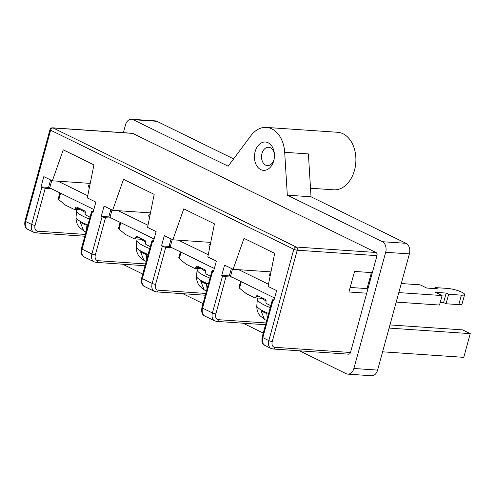 <?xml version="1.0" encoding="UTF-8"?>
<svg xmlns="http://www.w3.org/2000/svg" width="495" height="495" viewBox="0 0 495 495"><rect width="100%" height="100%" fill="white"/><g stroke="black" fill="none" stroke-linecap="round" stroke-linejoin="round"><path stroke-width="0.74" d="M284.687 152.305L308.404 153.926L311.033 196.793L287.317 195.172L284.687 152.305A28.828 20.27 -86.1 0 0 266.409 127.425A28.828 20.27 -86.1 0 0 250.86 135.741L228.164 166.209L133.13 119.679A8.359 5.872 -86.1 0 0 131.54 119.246L155.257 120.867A8.359 5.872 93.9 0 1 156.847 121.294L233.615 158.889M268.117 142.752A14.207 9.987 -86.1 0 0 254.987 152.206A14.207 9.987 -86.1 0 0 261.57 169.964A14.207 9.987 -86.1 0 0 274.15 159A14.207 9.987 -86.1 0 0 274.44 154.718A14.207 9.987 -86.1 0 0 268.117 142.752M274.453 155.139A9.195 6.46 -86.1 0 0 270.381 147.739A9.195 6.46 -86.1 0 0 268.63 147.263A9.195 6.46 -86.1 0 0 261.552 155.993A9.195 6.46 -86.1 0 0 267.374 165.602A9.195 6.46 -86.1 0 0 274.026 159.384A9.195 6.46 -86.1 0 0 274.218 158.586M311.033 196.793L406.067 243.323A8.359 5.872 93.9 0 1 409.384 253.91L385.667 252.289L353.882 368.484L377.598 370.099L409.384 253.91M377.598 370.099A8.359 5.872 93.9 0 1 371.547 375.755L347.83 374.133A8.359 5.872 -86.1 0 0 353.882 368.484M310.507 188.23L333.63 189.814A28.828 20.27 -86.1 0 0 354.488 170.299A28.828 20.27 -86.1 0 0 337.559 132.283L266.409 127.425M131.54 119.246A8.359 5.872 -86.1 0 0 125.489 124.901L123.366 132.66M122.587 264.194L142.764 274.075M182.834 293.696L203.018 303.577M243.088 323.198L263.266 333.079M299.506 350.819L346.24 373.706A8.359 5.872 -86.1 0 0 347.83 374.133M385.667 252.289A8.359 5.872 -86.1 0 0 382.35 241.702L287.317 195.172M132.79 133.403A2.506 1.763 -86.1 0 0 132.314 133.273L52.569 127.828A2.506 1.763 93.9 0 1 53.045 127.958L132.79 133.403L375.983 252.481L296.239 247.036A2.506 1.763 -86.1 0 1 297.235 250.21L272.256 341.5A5.847 3.997 116.1 0 0 274.892 347.317L350.491 352.483L376.98 255.655A2.506 1.763 -86.1 0 0 375.983 252.481M274.892 347.317A2.506 1.763 -86.1 0 1 273.079 349.012L348.678 354.179A2.506 1.763 -86.1 0 0 350.491 352.483M369.852 278.252L370.687 278.66M111.486 218.134L105.503 217.726L95.343 254.876A2.506 0.489 -164.7 0 1 91.915 253.947A8.359 5.711 116.1 0 0 94.174 261.861L84.311 257.035A8.359 5.711 -63.9 0 1 82.059 249.121L91.915 253.947L102.081 216.798L101.258 216.395L104.068 206.124L112.612 210.307L123.509 179.338L154.18 194.362L147.559 227.415L156.104 231.598L153.295 241.876L152.472 241.473L142.312 278.623L152.169 283.449L162.329 246.3L161.512 245.897L164.321 235.626L172.866 239.809L183.763 208.84L214.434 223.858L207.813 256.917L216.358 261.1L213.543 271.378L212.726 270.975L202.56 308.125L212.417 312.951L222.583 275.802L221.76 275.399L224.569 265.122L233.114 269.311L244.01 238.343L274.682 253.36L268.061 286.419L276.606 290.602L273.797 300.88L272.974 300.477L262.814 337.627L268.835 340.579A2.506 0.489 15.3 0 0 272.256 341.5M274.075 299.859L273.11 299.791A2.506 0.489 15.3 0 0 272.337 299.939A2.506 0.489 15.3 0 0 272.974 300.477M372.333 272.652L354.544 271.433L348.919 291.988L366.708 293.201M87.745 195.754L57.995 181.189L90.22 183.391M93.833 209.49L49.735 187.896A4.177 0.817 -164.7 0 1 48.671 186.999L50.601 179.939M90.022 217.144L85.926 215.139A1.671 1.176 93.9 0 1 85.264 213.023A1.671 1.176 -86.1 0 0 84.602 210.907L76.929 207.151A1.671 1.176 -86.1 0 0 76.614 207.065A1.671 1.176 -86.1 0 0 75.401 208.197A1.671 1.176 93.9 0 1 74.194 209.329A1.671 1.176 93.9 0 1 73.873 209.243L65.519 205.153L58.781 199.702C58.057 198.644 58.101 198.415 58.917 199.021M150.27 246.646L146.174 244.641A1.671 1.176 93.9 0 1 145.511 242.525A1.671 1.176 -86.1 0 0 144.849 240.409L137.183 236.653A1.671 1.176 -86.1 0 0 136.861 236.567A1.671 1.176 -86.1 0 0 135.655 237.699A1.671 1.176 93.9 0 1 134.442 238.825A1.671 1.176 93.9 0 1 134.126 238.738L125.773 234.649L119.035 229.204C118.311 228.139 118.355 227.917 119.165 228.523M154.081 238.992L109.983 217.398A4.177 0.817 -164.7 0 1 108.919 216.501L110.849 209.441M389.089 328.092L470.25 333.636L462.584 329.88L389.955 324.924M470.25 333.636L463.766 357.353L382.598 351.809M350.163 287.453L367.018 288.61L371.405 272.59M270.771 305.65L266.675 303.645A1.671 1.176 93.9 0 1 266.013 301.529A1.671 1.176 -86.1 0 0 265.351 299.407L257.685 295.657A1.671 1.176 -86.1 0 0 257.363 295.571A1.671 1.176 -86.1 0 0 256.156 296.697A1.671 1.176 93.9 0 1 254.944 297.829A1.671 1.176 93.9 0 1 254.628 297.743L246.275 293.653L239.537 288.208C238.813 287.143 238.856 286.914 239.667 287.527M51.233 188.632L45.255 188.224L35.089 225.374A2.506 0.489 15.3 0 1 31.668 224.445A8.359 5.711 116.1 0 0 33.92 232.359L27.899 229.408A8.359 5.711 -63.9 0 1 25.641 221.5L31.668 224.445L41.828 187.296L41.011 186.893L43.82 176.622L52.365 180.805L63.261 149.837L93.932 164.86L87.312 197.913L95.857 202.102L93.041 212.374L92.225 211.971L82.059 249.121A2.506 0.489 -164.7 0 1 81.421 248.583L91.581 211.433A2.506 0.489 15.3 0 0 92.225 211.971M268.494 284.26L238.751 269.695L233.114 269.311M238.751 269.695L270.969 271.897M367.018 288.61L367.853 289.018M401.278 283.542L420.181 284.835L426.752 288.053L437.425 288.783L434.957 287.57L447.709 288.443A10.444 2.048 -164.7 0 1 458.846 291.004A10.444 2.048 -164.7 0 1 464.626 294.55A10.444 2.048 -164.7 0 1 461.402 295.15L448.649 294.278L446.187 293.071L435.513 292.341L442.085 295.558L398.797 292.601M266.093 300.923A27.361 5.365 -164.7 0 1 261.632 298.287M266.731 320.414A75.079 51.331 -63.9 0 1 265.345 319.869L264.435 319.393L261.051 310.78A26.996 5.29 15.3 0 0 266.799 313.601L267.3 318.335M274.583 297.996L230.484 276.402A4.177 0.817 -164.7 0 1 229.42 275.505L231.351 268.445M442.085 295.558L439.492 305.044L396.204 302.086M446.187 293.071L443.594 302.556L440.234 302.327M448.649 294.278L446.057 303.763L443.594 302.556M464.626 294.55L462.033 304.035A10.444 2.048 -164.7 0 1 458.803 304.635L446.057 303.763M434.957 287.57L434.678 288.591M222.583 275.802A2.506 0.489 15.3 0 0 226.005 276.73L231.988 277.138M213.821 270.357L212.856 270.295A2.506 0.489 15.3 0 0 212.083 270.437A2.506 0.489 15.3 0 0 212.726 270.975M171.734 247.636L165.757 247.228A2.506 0.489 15.3 0 1 162.329 246.3M169.463 246.442L161.512 245.897M208.246 254.758L178.497 240.193L172.866 239.809M178.497 240.193L210.722 242.395M206.483 290.912A75.079 51.331 -63.9 0 1 205.091 290.367L204.188 289.891L200.797 281.284A26.996 5.29 15.3 0 0 206.551 284.099L207.052 288.833M205.846 271.421A27.361 5.365 -164.7 0 1 201.385 268.785M153.574 240.855L152.608 240.793A2.506 0.489 15.3 0 0 151.835 240.935A2.506 0.489 15.3 0 0 152.472 241.473M109.209 216.94L101.258 216.395M147.993 225.256L118.249 210.691L112.612 210.307M118.249 210.691L150.468 212.893M146.229 261.41A75.079 51.331 -63.9 0 1 144.843 260.865L143.934 260.389L140.549 251.782A26.996 5.29 15.3 0 0 146.297 254.597L146.798 259.331M145.592 241.919A27.361 5.365 -164.7 0 1 141.131 239.283M102.081 216.798A2.506 0.489 15.3 0 0 105.503 217.726M93.32 211.353L92.355 211.291A2.506 0.489 15.3 0 0 91.581 211.433M48.962 187.438L41.011 186.893M57.995 181.189L52.365 180.805M85.982 231.914A75.079 51.331 -63.9 0 1 84.589 231.363L83.686 230.887L80.295 222.28A26.996 5.29 15.3 0 0 86.05 225.095L86.551 229.829M85.344 212.417A27.361 5.365 -164.7 0 1 80.883 209.781M41.828 187.296A2.506 0.489 15.3 0 0 45.255 188.224M210.524 276.148L206.427 274.143A1.671 1.176 93.9 0 1 205.765 272.027A1.671 1.176 -86.1 0 0 205.097 269.911L197.431 266.155A1.671 1.176 -86.1 0 0 197.115 266.069A1.671 1.176 -86.1 0 0 195.902 267.201A1.671 1.176 93.9 0 1 194.696 268.327A1.671 1.176 93.9 0 1 194.374 268.24L186.021 264.151L179.283 258.706C178.559 257.641 178.602 257.419 179.419 258.025M214.335 268.494L170.237 246.9A4.177 0.817 -164.7 0 1 169.166 246.003L171.103 238.943M229.711 275.944L221.76 275.399M371.683 275.028L370.755 274.966M368.899 281.742L369.827 281.81M133.13 119.679L156.847 121.294M52.569 127.828A2.506 2.506 0 0 0 49.976 129.665A2.506 0.489 15.3 0 0 50.62 130.204A2.506 1.714 -63.9 0 1 53.045 127.958L296.239 247.036A2.506 1.714 -63.9 0 0 293.813 249.282L268.835 340.579A8.359 5.711 116.1 0 0 271.093 348.486L265.066 345.535A8.359 5.711 -63.9 0 1 262.814 337.627A2.506 0.489 -164.7 0 1 262.171 337.089C261.224 344.093 263.216 343.74 265.066 345.535M406.067 243.323L382.35 241.702M89.904 184.951A23.401 4.585 15.3 0 0 89.335 187.803M376.98 255.655L297.235 250.21A2.506 0.489 -164.7 0 1 293.813 249.282L50.62 130.204L25.641 221.5A2.506 0.489 15.3 0 1 25.004 220.956C24.274 225.46 25.233 228.275 27.899 229.408M51.758 180.508L49.735 187.896M60.563 193.199L58.781 199.702M79.658 208.488L75.401 208.197M120.811 222.701L119.035 229.204M139.906 237.99L135.655 237.699M150.158 214.453A23.401 4.585 15.3 0 0 149.589 217.305M241.312 281.704L239.537 288.208M270.66 273.457A23.401 4.585 15.3 0 0 270.091 276.303M268.63 313.477A27.182 5.327 -164.7 0 1 256.8 305.663C256.596 311.924 259.473 315.037 260.153 315.791L264.435 319.393M270.233 307.612A28.326 5.55 -164.7 0 1 257.369 299.258L257.598 298.015M260.407 296.988L256.156 296.697M461.402 295.15L458.803 304.635M232.508 269.008L230.484 276.402M266.038 322.944L218.481 319.696A2.506 1.763 -86.1 0 1 216.662 321.391L265.549 324.732M216.662 321.391L214.675 320.865A8.359 5.711 116.1 0 1 212.417 312.951A2.506 0.489 15.3 0 0 215.845 313.88A5.847 3.997 116.1 0 0 218.481 319.696M215.845 313.88L226.005 276.73M165.757 247.228L155.591 284.377A5.847 3.997 116.1 0 0 158.227 290.194A2.506 1.763 93.9 0 1 156.414 291.889L205.301 295.23M205.79 293.442L158.227 290.194M155.591 284.377A2.506 0.489 -164.7 0 1 152.169 283.449A8.359 5.711 116.1 0 0 154.421 291.363L144.565 286.531A8.359 5.711 -63.9 0 1 142.312 278.623A2.506 0.489 15.3 0 1 141.669 278.085L151.835 240.935M208.383 283.975A27.182 5.327 -164.7 0 1 196.546 276.161C196.348 282.422 199.219 285.535 199.906 286.289L204.188 289.891M209.985 278.11A28.326 5.55 -164.7 0 1 197.115 269.756L197.35 268.513M210.406 243.955A23.401 4.585 15.3 0 0 209.837 246.801M214.675 320.865L204.812 316.033A8.359 5.711 -63.9 0 1 202.56 308.125A2.506 0.489 15.3 0 1 201.923 307.587L212.083 270.437M95.343 254.876A5.847 3.997 116.1 0 0 97.979 260.692A2.506 1.763 93.9 0 1 96.16 262.387L145.054 265.728M145.542 263.94L97.979 260.692M148.129 254.473A27.182 5.327 -164.7 0 1 136.298 246.659C136.1 252.92 138.971 256.033 139.652 256.787L143.934 260.389M149.731 248.608A28.326 5.55 -164.7 0 1 136.868 240.254L137.096 239.011M35.089 225.374A5.847 3.997 116.1 0 0 37.725 231.19L85.288 234.438M87.881 224.971A27.182 5.327 -164.7 0 1 76.044 217.156C75.846 223.418 78.717 226.531 79.404 227.285L83.686 230.887M89.484 219.106A28.326 5.55 -164.7 0 1 76.614 210.752L76.849 209.509M84.8 236.226L35.912 232.885A2.506 1.763 -86.1 0 0 37.725 231.19M112.006 210.01L109.983 217.398M181.065 252.203L179.283 258.706M200.159 267.492L195.902 267.201M172.26 239.512L170.237 246.9M74.194 209.329L82.535 209.899M58.268 198.712L59.864 192.858M118.515 228.214L120.118 222.36M134.442 238.825L142.789 239.401M273.079 349.012L271.093 348.486M256.8 305.663L257.369 299.258M254.944 297.829L263.291 298.398M239.017 287.218L240.62 281.364M262.171 337.089L272.337 299.939M196.546 276.161L197.115 269.756M154.421 291.363L156.414 291.889M204.812 316.033C202.152 314.9 201.187 312.085 201.923 307.587M136.298 246.659L136.868 240.254M94.174 261.861L96.16 262.387M144.565 286.531C141.904 285.398 140.939 282.583 141.669 278.085M76.044 217.156L76.614 210.752M81.421 248.583C80.468 255.593 82.467 255.234 84.311 257.035M35.912 232.885L33.92 232.359M49.976 129.665L25.004 220.956M178.769 257.716L180.366 251.862M194.696 268.327L203.037 268.896"/></g></svg>
